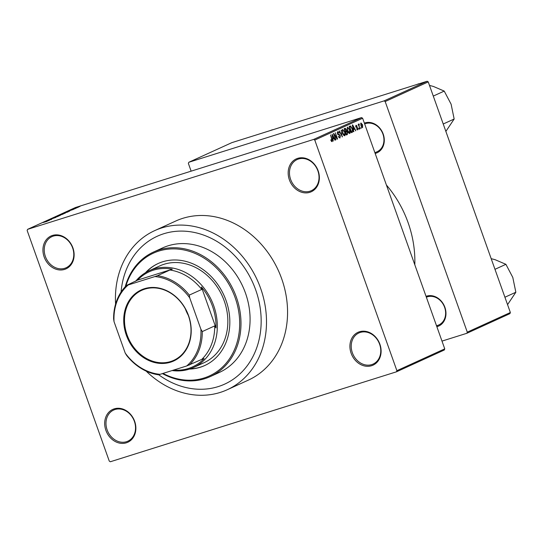 <?xml version="1.0" encoding="UTF-8"?>
<svg xmlns="http://www.w3.org/2000/svg" width="543" height="543" viewBox="0 0 543 543"><rect width="100%" height="100%" fill="white"/><g stroke="black" fill="none" stroke-linecap="round" stroke-linejoin="round"><path stroke-width="0.81" d="M351.131 353.262A18.055 15.041 65.5 0 1 359.466 331.759A18.055 15.041 65.5 0 1 379.896 344.221A18.055 15.041 65.5 0 1 371.561 365.724A18.055 15.041 65.5 0 1 351.131 353.262M379.618 344.242A17.104 14.247 -114.5 0 0 358.896 332.961A17.104 14.247 -114.5 0 0 352.373 352.807A17.104 14.247 -114.5 0 0 373.089 364.088A17.104 14.247 -114.5 0 0 379.618 344.242M105.899 430.355A18.055 15.041 65.5 0 1 114.227 408.852A18.055 15.041 65.5 0 1 134.657 421.314A18.055 15.041 65.5 0 1 126.322 442.816A18.055 15.041 65.5 0 1 105.899 430.355M134.379 421.334A17.104 14.247 -114.5 0 0 113.657 410.046A17.104 14.247 -114.5 0 0 107.134 429.9A17.104 14.247 -114.5 0 0 127.856 441.181A17.104 14.247 -114.5 0 0 134.379 421.334M44.146 256.941A18.055 15.041 65.5 0 1 52.481 235.438A18.055 15.041 65.5 0 1 72.911 247.9A18.055 15.041 65.5 0 1 64.576 269.403A18.055 15.041 65.5 0 1 44.146 256.941M72.633 247.92A17.104 14.247 -114.5 0 0 51.911 236.639A17.104 14.247 -114.5 0 0 45.381 256.486A17.104 14.247 -114.5 0 0 66.103 267.767A17.104 14.247 -114.5 0 0 72.633 247.92M289.385 179.848A18.055 15.041 65.5 0 1 297.72 158.346A18.055 15.041 65.5 0 1 318.15 170.807A18.055 15.041 65.5 0 1 309.815 192.317A18.055 15.041 65.5 0 1 289.385 179.848M317.872 170.828A17.104 14.247 -114.5 0 0 297.15 159.547A17.104 14.247 -114.5 0 0 290.62 179.394A17.104 14.247 -114.5 0 0 311.343 190.674A17.104 14.247 -114.5 0 0 317.872 170.828M426.045 296.335A16.154 13.46 65.5 0 1 444.887 307.297A16.154 13.46 65.5 0 1 436.857 326.696M436.504 325.705A15.204 12.665 -114.5 0 0 438.805 324.958A15.204 12.665 -114.5 0 0 444.608 307.311A15.204 12.665 -114.5 0 0 426.357 297.211M364.36 123.105A16.154 13.46 65.5 0 1 383.202 134.06A16.154 13.46 65.5 0 1 375.172 153.465M374.908 152.732L377.12 151.728A15.204 12.665 -114.5 0 0 382.924 134.08A15.204 12.665 -114.5 0 0 364.672 123.98M255.678 289.84A81.26 67.678 -114.5 0 0 157.253 236.246A81.26 67.678 -114.5 0 0 121.069 292.059A81.26 67.678 -114.5 0 1 157.253 236.246A81.26 67.678 -114.5 0 1 255.678 289.84A81.26 67.678 -114.5 0 1 224.68 384.118A81.26 67.678 -114.5 0 0 255.678 289.84M146.162 371.107A87.437 72.823 -114.5 0 0 227.239 389.738A87.437 72.823 -114.5 0 0 260.599 288.292A87.437 72.823 -114.5 0 0 154.694 230.626A87.437 72.823 -114.5 0 0 115.584 304.053M227.239 389.738L248.294 380.141A87.437 72.823 -114.5 0 0 281.661 278.695A87.437 72.823 -114.5 0 0 175.749 221.028L154.694 230.626M414.811 264.787A100.74 83.907 -114.5 0 0 408.065 222.555A100.74 83.907 -114.5 0 0 386.406 185.014M396.458 371.812L396.892 370.686L444.751 348.864L444.31 349.997L396.458 371.812L110.344 461.754L109.272 461.102L27.15 230.483L27.591 229.35L75.443 207.528L361.557 117.587L362.629 118.245L314.777 140.067L313.698 139.408L27.591 229.35M78.477 207.121L74.486 208.376L78.687 206.998M75.905 208.281L71.744 209.632L75.905 208.281M73.583 209.354L69.993 210.582L73.088 209.449M69.972 210.528L69.606 210.698M68.092 211.845L61.902 213.915L68.452 211.648M63.144 214.105L56.9 216.195L62.533 214.214M58.257 216.331L51.755 218.544L58.257 216.331M51.761 219.291L46.155 221.096L51.761 219.291M47.112 221.368L42.978 222.549L47.112 221.368M313.698 139.408L361.557 117.587M49.209 220.458L44.519 221.843L49.209 220.458M55.881 217.424L50.974 219.094L55.311 217.519M50.974 219.094L50.424 219.257M58.956 215.904L55.223 216.956L58.956 215.904M63.959 213.623L60.225 214.668L63.959 213.623M69.742 211.091L65.051 212.483L69.742 211.091M75.036 208.682L73.97 209.055L75.036 208.682M77.12 207.731L76.061 208.105L77.12 207.731M79.991 206.421L78.932 206.795L79.991 206.421M361.319 128.196L361 127.3L361 128.297M359.228 129.146L358.909 128.25L358.909 129.248M353.934 131.562L353.615 131.705L352.319 125.026L352.638 124.876L355.835 130.693L354.586 129.091L353.534 129.573L353.608 131.664M347.534 127.11L349.855 129.791L350.35 132.18L349.821 133.53L348.592 132.947L347.527 130.938L347.608 127.082M342.531 129.39L344.846 132.071L345.348 134.46L344.812 135.811L343.59 135.227L342.524 133.218L342.606 129.363M339.857 138.051L338.275 136.341L339.803 137.25L340.04 135.893L337.441 133.707L337.698 131.596L339.28 133.049L337.97 132.322L338.079 134.182L339.348 134.467L340.339 135.743L339.938 138.031M338.907 137.535L339.803 137.25M338.031 132.302L337.223 132.56L338.031 132.302M333.402 140.922L333.083 141.065L332.099 134.243L335.303 140.053L334.983 140.203L334.054 138.451L333.002 138.933L333.076 141.024M444.751 348.864L362.629 118.245M396.892 370.686L314.777 140.067M331.481 141.377L330.762 139.951L331.04 139.734L331.875 140.868L332.031 140.243L330.551 134.949L332.065 139.198L332.119 141.601L331.481 141.377L332.004 141.642M335.954 139.761L333.422 133.639L333.748 133.49L336.816 137.922L335.336 132.77L337.563 139.022L337.237 139.171L334.169 134.752L335.635 139.856M342.45 136.795L339.022 131.087L339.341 130.944L342.022 136.144L341.18 130.103L342.138 136.897M345.117 128.311L346.509 129.499L346.651 130.965L347.615 132.309L347.337 134.569L346.393 134.997L344.167 128.739L345.233 128.263M352.292 132.309L351.396 132.716L349.169 126.458L350.547 125.969L352.319 128.623C353.031 130.368 353.025 131.596 352.292 132.309L351.355 132.601M350.025 126.071L349.597 126.268M357.599 129.96L356.473 128.8L357.532 129.261L357.688 128.365L355.821 126.824L356.045 125.216L357.219 126.193L356.289 125.861L356.093 126.594L357.952 128.114L357.667 129.947M356.337 125.84L355.665 126.057L356.337 125.84M360.097 128.752L358.176 124.34L358.74 124.924L358.814 123.953L359.337 124.754L358.984 125.433L359.778 128.847M362.514 127.727L360.946 125.718L360.952 122.976L362.622 124.897L362.561 127.714M510.359 312.517L509.918 313.65L466.851 333.287L467.285 332.16L510.359 312.517L428.237 81.898L385.17 101.541L384.091 100.883L427.165 81.246L231.881 142.633L188.815 162.269L188.373 163.402L191.136 171.16M384.091 100.883L188.815 162.269M466.851 333.287L441.988 341.106M467.285 332.16L385.17 101.541M427.165 81.246L428.237 81.898M158.651 374.724A81.26 67.678 -114.5 0 0 224.68 384.118L224.68 384.118A81.26 67.678 -114.5 0 1 158.651 374.724M334.963 140.162L335.303 140.053M332.662 138.893L334.054 138.451M332.479 136.205L332.845 138.153L333.687 137.766L332.194 134.956L332.153 136.307M336.45 138.037L336.816 137.922M337.21 139.137L337.563 139.022M338.907 137.528L339.687 137.284M337.712 134.297L338.079 134.182M338.167 134.834L339.348 134.467M344.54 132.193L343.902 130.836L342.85 130.103L342.015 130.368L342.796 130.123L342.837 133.089L344.554 135.085L344.846 132.071M344.893 134.603L345.348 134.46M345.131 131.44L346.651 130.965M344.73 129.336L345.396 131.202L346.271 130.734L346.244 129.743L345.26 129.091L344.411 129.431M345.443 129.024L344.391 129.363L345.443 129.024M345.66 131.935L346.441 134.128L347.371 133.612L347.31 132.451L346.258 131.657L345.341 132.03M345.314 131.956L346.386 131.61L345.307 131.949M349.896 132.322L350.35 132.18M347.798 127.843L347.839 130.809L349.556 132.804L349.543 129.913L348.905 128.555L347.798 127.843L347.018 128.087L347.798 127.843M349.733 127.055L351.443 131.847L352.434 130.334L352.007 128.752L350.751 126.729L349.42 127.15M349.393 127.082L350.751 126.729M355.495 130.802L355.835 130.693M353.194 129.526L354.586 129.091M353.011 126.845L353.378 128.793L354.226 128.406L352.733 125.596L352.692 126.947M355.916 127.055L356.33 126.926M358.685 124.225L359.188 124.062M358.611 125.555L358.984 125.433M361.176 123.634L361.244 125.582L362.405 127.035L362.337 125.08L361.176 123.634L360.559 123.824L361.176 123.634M46.114 221.34L48.218 220.594L46.128 221.388M60.056 215.496L55.657 216.969M55.848 216.759L60.28 215.408M57.823 215.863L60.246 214.974L57.836 215.904M60.28 215.055L59.798 215.076M60.029 215.171L62.778 214.173L60.042 215.211M62.791 214.152L62.214 214.309M65.058 213.216L60.66 214.689M60.85 214.478L65.282 213.127M67.461 212.13L63.341 213.277M62.845 213.623L67.427 211.953M63.368 213.338L62.832 213.582M66.646 211.974L68.751 211.234L66.667 212.021M77.948 207.338L74.934 208.349M75.022 208.207L78.07 207.29M189.446 369.097A56.072 46.705 -114.5 0 0 204.657 365.568A56.072 46.705 -114.5 0 0 226.051 300.51A56.072 46.705 -114.5 0 0 158.135 263.525A56.072 46.705 -114.5 0 0 145.49 272.695M190.118 368.873A56.072 46.705 -114.5 0 0 204.894 365.453M162.988 373.421A67.475 56.2 -114.5 0 0 224.171 365.371A67.475 56.2 -114.5 0 0 235.133 297.652A67.475 56.2 -114.5 0 0 178.823 249.162A67.475 56.2 -114.5 0 0 125.874 286.107M125.189 286.826A68.425 56.995 65.5 0 1 153.486 252.067A68.425 56.995 65.5 0 1 236.368 297.197A68.425 56.995 65.5 0 1 210.263 376.591A68.425 56.995 65.5 0 1 162.405 373.598M210.263 376.591L219.352 372.444A68.425 56.995 -114.5 0 0 245.463 293.05A68.425 56.995 -114.5 0 0 162.581 247.92L153.486 252.067M135.635 281.274A53.221 44.329 65.5 0 1 149.264 270.706L159.791 265.9A53.221 44.329 65.5 0 1 224.259 301.005A53.221 44.329 65.5 0 1 203.951 362.751L193.423 367.557A53.221 44.329 65.5 0 1 189.168 369.186A53.221 44.329 65.5 0 1 172.117 370.55M158.373 263.416A56.072 46.705 -114.5 0 0 146.101 272.335M504.915 297.231L515.85 292.243L507.556 304.643M494.972 269.308L505.906 264.319L512.796 277.412L515.85 292.243M491.184 258.665L495.094 259.683L505.906 264.319M144.384 288.72A39.062 32.532 65.5 0 1 188.577 315.68A39.062 32.532 65.5 0 1 170.55 362.195A39.062 32.532 65.5 0 1 126.356 335.235A39.062 32.532 65.5 0 1 144.384 288.72M170.645 361.529A38.492 32.057 -114.5 0 0 173.726 360.348A38.492 32.057 -114.5 0 0 187.708 313.84A38.492 32.057 -114.5 0 0 144.866 289.12A38.492 32.057 -114.5 0 0 141.784 290.301A38.492 32.057 -114.5 0 0 127.802 336.809A38.492 32.057 -114.5 0 0 170.645 361.529M173.631 370.075A52.271 43.535 -114.5 0 0 188.373 368.507A52.271 43.535 -114.5 0 0 204.127 358.59L201.738 359.405A51.32 42.748 -114.5 0 0 214.723 325.902L216.005 327.931L201.419 286.969L201.745 289.439A51.32 42.748 -114.5 0 0 169.911 270.02L172.294 269.199A52.271 43.535 -114.5 0 0 153.364 270.183A52.271 43.535 -114.5 0 0 137.61 280.107L126.594 285.394L128.25 284.946A50.37 41.954 -114.5 0 0 114.03 321.639L125.216 353.065A50.37 41.954 -114.5 0 0 160.076 374.331L186.69 365.968A50.37 41.954 -114.5 0 0 200.91 329.275L189.717 297.849A50.37 41.954 -114.5 0 0 154.857 276.577L128.25 284.946M149.264 270.706A53.221 44.329 65.5 0 1 153.52 269.07A53.221 44.329 65.5 0 1 212.761 303.252A53.221 44.329 65.5 0 1 193.423 367.557M172.294 269.199L137.61 280.107M216.005 327.931A52.271 43.535 -114.5 0 0 201.419 286.969M154.857 276.577L157.47 275.688A51.32 42.748 65.5 0 1 189.297 295.107L189.717 297.849M169.911 270.02L157.47 275.688M114.03 321.639L113.609 318.904A51.32 42.748 65.5 0 1 126.594 285.394M160.076 374.331L158.42 374.785A51.32 42.748 65.5 0 1 126.594 355.366L125.216 353.065M201.738 359.405L186.69 365.968M201.745 289.439L189.297 295.107M200.91 329.275L202.281 331.569A51.32 42.748 65.5 0 1 189.297 365.079M214.723 325.902L202.281 331.569M185.339 308.879A38.492 32.057 -114.5 0 0 188.265 315.286M443.231 124.001L454.165 119.012L445.871 131.413M433.287 96.077L444.222 91.088L451.104 104.175L454.165 119.012M429.499 85.434L433.409 86.452L444.222 91.088M416.515 84.593L419.074 83.656M269.823 130.707L272.389 129.763M337.943 134.623L338.703 134.379M346.353 134.874L347.337 134.569M356.025 127.259L356.765 127.028M350.425 126.75L349.387 127.076M436.592 325.963L438.805 324.958"/></g></svg>
